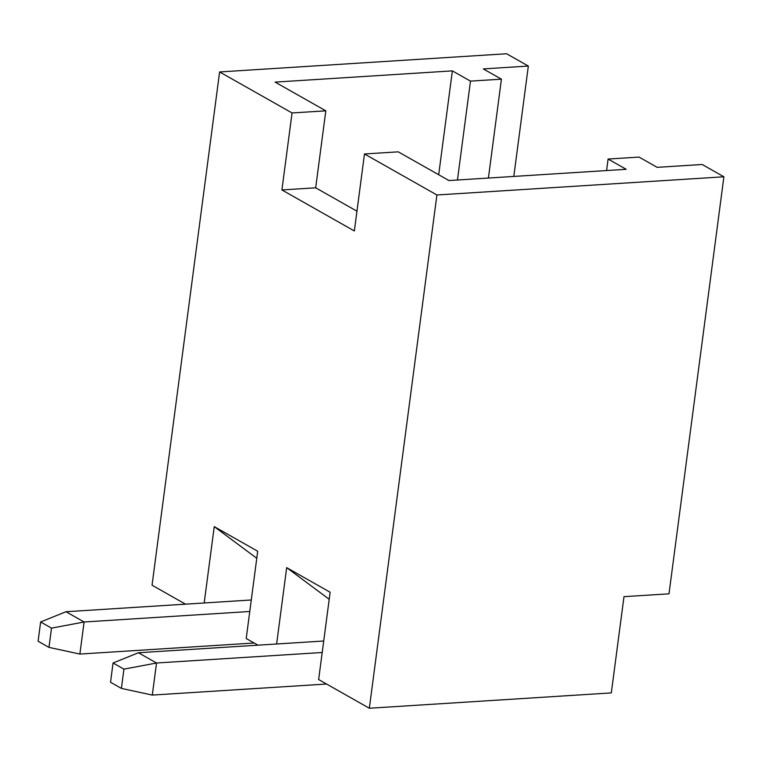 <?xml version="1.0" encoding="UTF-8"?>
<svg xmlns="http://www.w3.org/2000/svg" width="762" height="762" viewBox="0 0 762 762"><rect width="100%" height="100%" fill="white"/><g stroke="black" fill="none" stroke-linecap="round" stroke-linejoin="round"><path stroke-width="1.14" d="M438.693 174.736L452.371 70.876L470.478 81.124L501.425 79.162L483.318 68.913L528.333 66.056L506.606 53.75L219.618 71.952L292.056 112.957L325.812 110.823L315.678 187.814L356.949 211.179M452.371 70.876L275.111 82.115L325.812 110.823M364.484 153.972L398.25 151.838L448.951 180.546L626.202 169.307L608.095 159.048L639.042 157.086L657.149 167.345L702.173 164.487L723.9 176.794L436.912 194.986L364.484 153.972L354.349 230.962L281.911 189.948L315.678 187.814M292.056 112.957L281.911 189.948M528.333 66.056L513.807 176.432M488.404 178.041L501.425 79.162M436.912 194.986L369.341 708.25L611.314 692.906L623.983 596.665L668.998 593.817L723.9 176.794M606.581 170.545L608.095 159.048M457.457 180.003L470.478 81.124M185.509 604.161L152.048 585.206L219.618 71.952M257.947 645.166L246.212 638.527L257.699 551.24L214.246 526.628L204.187 602.971M369.341 708.25L318.64 679.542L330.137 592.245L286.674 567.642L329.203 599.294M256.775 558.279L214.246 526.628M276.625 643.985L286.674 567.642M322.202 652.501L156.534 662.997L152.305 695.077L326.574 684.028M249.765 611.486L84.096 621.992L79.877 654.063L254.146 643.014M323.717 641.004L138.427 652.748L156.534 662.997L123.93 669.15L113.062 662.997L138.427 652.748M123.93 669.15L121.396 688.4L152.305 695.077M121.396 688.4L110.528 682.247L113.062 662.997M48.968 647.386L38.1 641.233L40.634 621.982L65.989 611.734L84.096 621.992L51.502 628.136L48.968 647.386L79.877 654.063M51.502 628.136L40.634 621.982M251.279 599.989L65.989 611.734"/></g></svg>
